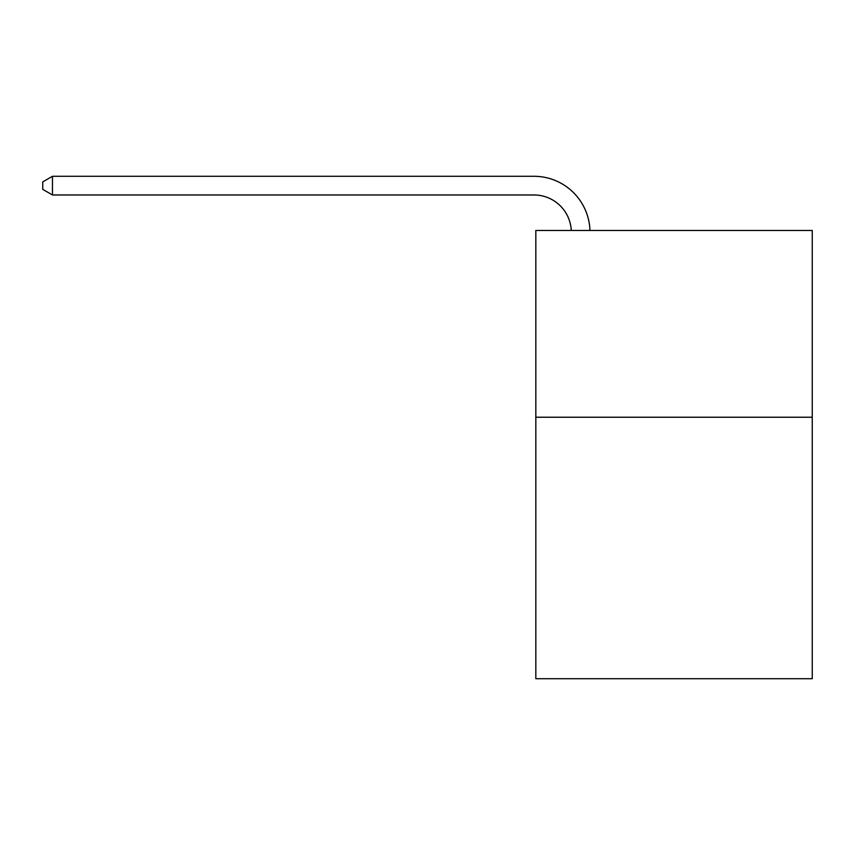 <?xml version="1.0" encoding="UTF-8"?>
<svg xmlns="http://www.w3.org/2000/svg" width="855" height="855" viewBox="0 0 855 855"><rect width="100%" height="100%" fill="white"/><g stroke="black" fill="none" stroke-linecap="round" stroke-linejoin="round"><path stroke-width="1.28" d="M812.25 417.229L812.25 678.71L535.829 678.71L535.829 230.455L812.25 230.455L812.25 417.229L535.829 417.229M571.268 230.455A37.353 37.353 -11.6 0 0 533.958 194.972L52.465 194.972L42.75 189.361L42.75 181.891L52.465 176.29L533.958 176.29A56.035 56.035 168.4 0 1 589.961 230.455M52.465 176.29L52.465 194.972"/></g></svg>
